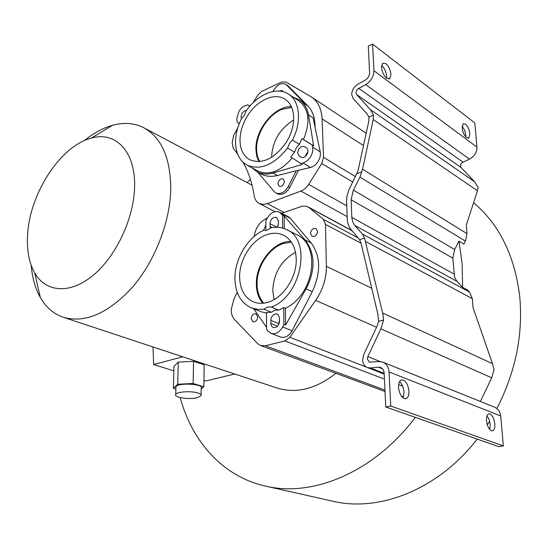 <?xml version="1.0" encoding="UTF-8"?>
<svg xmlns="http://www.w3.org/2000/svg" width="548" height="548" viewBox="0 0 548 548"><rect width="100%" height="100%" fill="white"/><g stroke="black" fill="none" stroke-linecap="round" stroke-linejoin="round"><path stroke-width="0.82" d="M335.89 373.346C316.038 388.909 296.571 393.841 277.48 388.148L276.617 387.861M84.358 140.617C93.592 133.102 103.003 127.985 112.587 125.287C123.814 122.211 134.109 122.971 143.48 127.568C161.66 137.432 170.743 158.249 170.729 190.026C169.805 222.796 154.721 261.273 132.63 287.001C108.518 313.175 85.57 323.32 63.787 317.436C53.868 314.134 46.046 307.476 40.319 297.454C35.284 288.46 32.25 277.781 31.229 265.403M281.562 213.247L301.708 206.377L305.674 206.089L309.209 207.678L323.299 219.296L325.464 224.351L326.361 266.287C326.437 278.37 322.861 289.734 315.648 300.373L289.83 337.267L284.892 340.931L265.383 345.74L260.643 345.562L257.601 343.575L234.715 319.772C232.393 317.258 231.222 313.867 231.201 309.599L233.921 299.002L237.229 292.379M237.599 154.015L233.201 148.152L232.174 142.754L233.64 135.466L237.777 127.91M134.52 188.752C133.287 220.337 115.087 257.759 92.228 276.082C69.363 294.55 45.642 292.118 34.723 272.979C28.811 262.369 26.482 249.073 27.722 233.092C30.489 192.225 60.999 145.658 91.324 138.13C115.902 130.78 136.418 152.234 134.52 188.752M457.101 281.425L354.782 225.447L362.358 234.017L364.543 238.133L359.625 239.681L351.165 229.653C348.74 226.817 347.432 223.228 347.24 218.892L346.569 200.438L347.028 195.835L348.74 190.293L357.988 170.853L368.79 121.293L368.975 117.087L366.811 113.58L353.131 98.469L351.72 94.646C351.878 90.16 353.981 86.639 358.036 84.084L364.961 80.337C367.941 78.453 369.489 75.877 369.592 72.603L368.304 46.053L372.599 44.135L373.935 70.74C373.75 76.617 370.989 81.234 365.639 84.604L357.734 89.016L356.33 91.016L355.981 92.872L356.59 94.503L370.345 109.579L373.558 115.265L373.215 119.546L362.557 169.202L359.92 177.148L353.364 190.115L454.655 249.539L452.799 258.156L454.559 276.993L456.374 280.562L462.594 287.296L467.567 289.995L469.561 292.118L472.335 298.653L473.082 307.791L492.522 363.694L494.036 369.838L491.686 377.784L480.418 401.479M462.594 287.296L462.149 263.643L458.971 241.154L463.889 244.107L465.43 241.099L467.019 233.674L466.314 225.023L477.472 190.773L478.096 187.389L474.774 181.895L461.135 167.572L460.498 166.065L460.923 164.085L462.053 162.674L469.472 159.132C474.479 156.392 476.972 152.378 476.959 147.083L474.828 122.958L372.599 44.135M310.545 233.606C310.695 231.126 311.826 229.413 313.936 228.468L316.032 228.557L317.545 231.297C317.395 233.797 316.258 235.517 314.134 236.455L312.072 236.373L310.545 233.606M251.155 318.744C251.347 316.251 252.429 314.6 254.416 313.792L255.985 313.84L257.718 316.902C257.526 319.416 256.43 321.073 254.436 321.868L252.902 321.827L251.155 318.744M364.543 238.133L382.682 313.024L383.621 320.053L380.874 328.855L367.831 356.584L367.338 358.981L369.373 362.173L378.552 361.55L382.71 362.091C386.518 363.756 388.635 367.037 389.046 371.928L390.758 406.02L385.778 406.986L384.134 372.996C383.908 370.243 382.716 368.4 380.559 367.468L378.284 367.174L370.421 367.934L367.393 367.55C364.468 366.297 362.872 363.804 362.598 360.07L363.756 354.494L376.743 326.868L378.641 321.32L377.894 314.264L361.036 243.065L359.625 239.681M381.497 67.315L382.579 63.219L385.847 63.595C388.717 66.192 390.416 69.802 390.943 74.412L389.834 78.576L386.648 78.22C383.744 75.631 382.031 71.993 381.497 67.315M386.573 78.159L386.655 76.22C386.135 71.624 384.443 68.034 381.572 65.445M462.135 127.937L463.156 123.745L465.451 124.101C467.821 126.28 469.294 129.492 469.876 133.746L468.841 137.986L466.601 137.651C464.211 135.486 462.724 132.246 462.135 127.937M465.793 136.911L465.779 135.226C465.348 131.643 464.129 128.67 462.122 126.3M398.533 387.265C398.423 383.408 399.3 380.99 401.157 379.997L403.26 380.017C406.431 381.798 408.322 385.532 408.945 391.224C409.068 395.142 408.178 397.595 406.267 398.574L404.287 398.56C401.074 396.82 399.156 393.053 398.533 387.265M403.081 397.875L404.061 392.21C403.629 387.47 402.102 383.956 399.492 381.675M486.508 420.727C486.288 416.946 487.001 414.672 488.631 413.898L489.987 413.959C492.536 415.439 494.152 418.754 494.83 423.899C495.063 427.721 494.344 430.016 492.679 430.79L491.405 430.735C488.823 429.283 487.193 425.947 486.508 420.727M489.754 429.509L490.207 424.679C489.809 421.008 488.727 418.097 486.946 415.953M271.363 312.237L263.924 309.195L257.519 309.373L251.566 307.955C240.771 303.058 235.222 293.159 234.921 278.261C234.784 259.136 247.456 237.695 263.444 230.352L267.047 230.215L270.657 227.872C276.295 226.687 281.528 227.228 286.351 229.489C312.196 239.38 301.688 296.215 271.349 307.086L278.768 310.154L275.041 310.038L271.363 312.237L266.479 312.497L266.595 329.177L267.89 330.951L271.027 333.369C275.569 334.54 279.446 332.417 282.658 326.992L283.939 324.505L283.72 307.64L278.768 310.154M277.905 183.827C278.576 180.087 280.336 178.443 283.172 178.901L284.446 181.374C283.782 185.114 282.028 186.765 279.192 186.32L277.905 183.827M299.03 155.947L297.619 153.008L298.687 149.337C300.537 146.72 302.503 145.837 304.592 146.686L306.558 147.919C308.325 149.419 308.449 151.638 306.921 154.57C305.072 157.173 303.106 158.057 301.023 157.228L299.03 155.947L301.606 157.468M250.463 105.456L249.217 105.791L247.614 104.887L245.716 105.483C243.059 106.401 240.798 108.353 238.935 111.354L236.77 118.58L237.229 122.211L239.298 123.553M279.035 91.084L282.193 90.516L283.069 91.722M241.483 118.683L240.997 116.738L242.024 113.313L244.113 111.08L246.484 110.408M294.577 152.186L287.59 148.063C273.979 164.886 260.478 170.586 247.08 165.16C239.524 160.804 235.681 153.056 235.544 141.911C235.64 134.164 237.654 126.362 241.572 118.512L244.47 115.128L246.107 110.943C257.368 94.489 276.493 86.337 288.173 93.907C299.872 100.654 302.071 121.814 292.433 140.124L299.393 144.309L296.283 147.809L294.577 152.186L290.714 156.968L302.243 164.434L272.952 173.045C267.136 174.689 261.882 174.305 257.19 171.88L251.875 167.791M239.613 276.781C239.394 259.136 252.162 239.373 267.082 234.599C272.918 232.653 278.336 232.825 283.33 235.106C291.399 239.271 295.701 247.223 296.242 258.951C296.948 277.343 282.932 298.386 267.582 302.352C262.595 303.756 257.964 303.626 253.69 301.975C244.586 297.797 239.894 289.399 239.613 276.781M290.81 241.326C273.651 241.045 255.8 263.465 256.348 283.994C256.437 291.817 258.553 298.235 262.704 303.256M240.003 140.041C240.12 132.184 242.442 124.41 246.97 116.724C256.204 100.832 274.096 92.119 284.775 99.037C290.399 102.661 293.379 108.833 293.701 117.553C293.735 125.711 291.358 133.828 286.549 141.898C274.754 158.66 262.492 164.612 249.758 159.756C243.387 156.05 240.134 149.481 240.003 140.041M291.331 106.565C274.527 105.976 255.286 129.438 255.909 149.111L256.663 155.838L258.841 161.646M295.53 252.286C281.288 260.327 273.705 273.082 272.774 290.556L274.048 299.592M263.814 303.14C259.41 298.215 257.163 291.755 257.067 283.775C256.745 266.842 269.041 247.929 283.501 243.463L291.454 242.23M293.66 119.985C279.857 128.698 272.486 141.158 271.548 157.365L271.548 157.372M259.759 161.578C257.683 158.002 256.628 153.755 256.587 148.83C256.286 133.548 267.986 115.08 281.706 109.463L291.707 107.415M415.322 417.364C374.037 472.294 312.894 497.296 266.02 486.22C222.933 476.856 192.081 441.53 180.162 397.574M473.582 202.712C499.427 224.543 514.812 255.875 519.744 296.701C523.176 334.705 515.558 371.982 496.878 408.534M489.59 421.261L487.316 424.851M477.185 439.078C438.318 489.522 379.497 512.188 333.307 501.338L331.951 501.036M247.052 182.532L250.45 179.497M458.971 241.154L454.655 249.539M452.799 258.156L351.117 199.773L351.809 217.378L454.004 274.041M351.117 199.773L353.364 190.115M354.782 225.447L352.665 221.837L351.809 217.378M356.871 173.654L361.659 171.928M368.975 117.087L373.558 115.265M254.156 236.476L254.265 235.702C255.902 227.043 260.245 221.186 267.294 218.125M253.087 102.729L257.95 94.962L261.492 91.495L281.419 82.07L285.946 82.008L311.161 96.818C317.874 101.257 321.518 108.607 322.087 118.868L323.519 157.317L321.724 163.53L308.675 184.354C306.558 187.635 303.962 189.882 300.893 191.081L266.513 203.89L263.006 204.411L259.327 203.541C256.526 202.068 254.806 199.445 254.169 195.657C252.149 182.909 248.456 171.798 243.086 162.331M383.621 320.053L378.641 321.32M279.487 212.172L288.385 216.775L290.289 218.282L311.148 242.97C320.724 256.101 321.107 272.322 312.298 291.632L292.105 330.745C288.912 336.109 285.049 338.205 280.514 337.034L280.343 336.965M307.743 152.186L305.805 155.981M298.4 170.497L289.803 187.341C286.214 193.245 282.131 195.41 277.548 193.841L277.377 193.752M285.974 84.378L288.166 85.947L307.914 106.017C312.744 111.066 315.114 118.073 315.025 127.047M385.778 406.986L498.707 446.641L503.345 445.921L500.701 415.966C500.166 411.651 498.077 408.705 494.44 407.13L382.949 362.187M265.91 230.503L265.842 220.954L267.054 218.577C270.568 212.706 274.651 210.542 279.309 212.083L282.494 215.117L284.124 215.994L305.072 239.921C315.326 253.429 315.675 269.739 306.127 288.858L285.631 325.06L283.939 324.505M263.472 230.359L265.869 225.132M266.581 327.416L253.779 308.846M293.392 97.297L298.996 99.668C304.078 102.894 307.236 107.963 308.483 114.868L313.668 145.85L312.161 145.014L312.613 147.207L320.21 151.823C320.772 154.933 320.087 158.125 318.148 161.4C316.093 164.599 313.572 166.613 310.579 167.448L296.29 170.771L288.269 186.498C284.679 192.41 280.59 194.588 276.007 193.012L274.308 191.656L257.69 172.154M272.993 91.502L273.281 90.947C277.076 84.707 281.254 82.481 285.816 84.276L306.428 105.052L299.646 100.092M260.54 173.716L261.136 174.045C265.876 176.483 271.294 176.977 277.391 175.504L272.952 173.045M390.758 406.02L503.345 445.921M279.473 318.059L279.507 321.155C279.281 324.43 277.85 326.581 275.219 327.608L273.178 327.54L271.486 326.053L270.911 324.313L270.822 320.443C271.055 317.203 272.472 315.066 275.082 314.025L277.192 314.1L278.24 314.778L279.473 318.059M285.631 325.06L285.398 308.291L283.72 307.64M284.124 215.994L284.302 228.632M287.063 229.845L295.954 234.325C321.361 244.435 314.833 294.283 285.398 308.291M282.494 215.117L282.665 228.105M270.315 228.194L270 223.68C270.226 220.645 271.596 218.542 274.11 217.364L276.562 217.426L278.343 220.782L278.377 223.666L277.363 227.276M266.479 313.086L260.69 311.648M296.29 170.771L277.391 175.504M320.21 151.823L313.093 117.82L308.483 114.868M305.346 156.399L306.311 153.878L307.901 152.056M249.217 105.791L249.833 106.175M288.803 94.318L298.338 100.503C309.072 108.497 310.785 121.505 303.482 139.521L313.668 145.85M239.01 124.307L238.784 123.218M292.2 157.934C280.466 171.565 268.924 175.894 257.581 170.921L256.998 170.599M312.613 147.207C313.168 150.337 312.476 153.556 310.524 156.858C308.456 160.084 305.921 162.119 302.921 162.975L300.79 163.516M263.924 309.195L267.616 306.976L271.349 307.086M279.501 320.183L278.665 324.574M278.35 224.31L277.596 226.851M312.161 145.014L301.927 138.651L299.393 144.309M303.482 139.521L301.927 138.651M247.614 104.887L249.778 106.237M287.59 148.063L289.31 143.651L292.433 140.124M234.729 374.003L205.918 380.963L203.945 380.339M182.744 356.803L153.659 364.516L152.974 346.953M201.185 389.053L203.842 386.792L204.178 364.817L193.56 361.31L178.271 362.118L173.942 366.4L173.374 388.272L175.881 389.018M173.826 370.866L153.659 364.516M193.56 361.31L193.136 383.49L177.73 384.244L173.374 388.272M178.271 362.118L177.73 384.244M203.842 386.792L193.136 383.49M201.095 394.841L201.198 388.19C204.26 383.895 177.758 382.394 175.935 386.778L175.915 387.772M197.801 392.957C191.136 390.772 176.812 391.731 175.744 394.409C173.497 397.43 189.005 399.787 197.116 397.725L201.075 395.793C201.575 394.745 200.486 393.8 197.801 392.957M461.135 167.572L356.59 94.503M465.43 241.099L359.92 177.148M362.358 234.017L469.561 292.118M467.019 233.674L362.557 169.202M477.472 190.773L373.215 119.546M326.361 266.287L371.736 288.262M361.077 243.244L325.464 224.351M358.645 238.195L323.299 219.296M352.248 230.893L309.209 207.678M403.492 396.958L401.513 396.231M384.963 390.087L265.383 345.74M402.643 386.107L398.622 384.566M384.436 379.12L284.892 340.931M366.509 367.146L289.83 337.267M376.558 327.252L315.648 300.373M284.056 212.398L267.225 203.644M347.151 216.631L300.893 191.081M346.747 205.843L308.675 184.354M352.83 182.052L321.724 163.53M355.556 176.661L323.519 157.317M363.495 145.59L322.087 118.868M365.735 241.6L472.335 298.653M382.682 313.024L492.522 363.694M474.774 181.895L370.345 109.579M380.874 328.855L491.686 377.784M373.935 70.74L476.959 147.083M365.639 84.604L469.472 159.132M358.693 88.331L462.944 162.112M292.105 330.745L282.658 326.992M312.298 291.632L306.127 288.858M311.148 242.97L305.072 239.921M290.289 218.282L281.213 213.59M289.803 187.341L288.269 186.498M307.914 106.017L306.428 105.052M288.166 85.947L286.693 84.974M500.701 415.966L389.046 371.928M367.831 356.584L380.086 361.516M384.148 373.298L370.421 367.934M382.559 368.859L378.284 367.174M310.579 167.448L302.921 162.975M270.849 323.519L277.528 326.17M278.658 323.567L270.822 320.443M277.178 227.269L270 223.68M272.13 227.591L270.027 226.55M277.48 388.148L63.787 317.436M34.723 272.979L40.319 297.454M283.933 235.4L283.33 235.106M285.309 99.38L284.775 99.037M266.02 486.22L333.307 501.338M252.059 185.19L144.665 128.198M352.001 230.612L308.14 206.945M385.032 391.491L260.643 345.562M275.055 211.651L259.327 203.541M366.187 133.226L311.839 97.27M91.324 138.13L112.587 125.287M280.514 337.034L271.027 333.369M277.548 193.841L276.007 193.012M261.136 174.045L257.19 171.88M384.189 374.092L367.393 367.55M388.799 79.008L389.834 78.576M468.17 138.226L468.841 137.986M405.349 398.759L406.267 398.574M492.179 430.872L492.679 430.79M261.252 311.874L251.566 307.955M257.581 170.921L247.08 165.16M175.935 386.778L175.744 394.409"/></g></svg>
